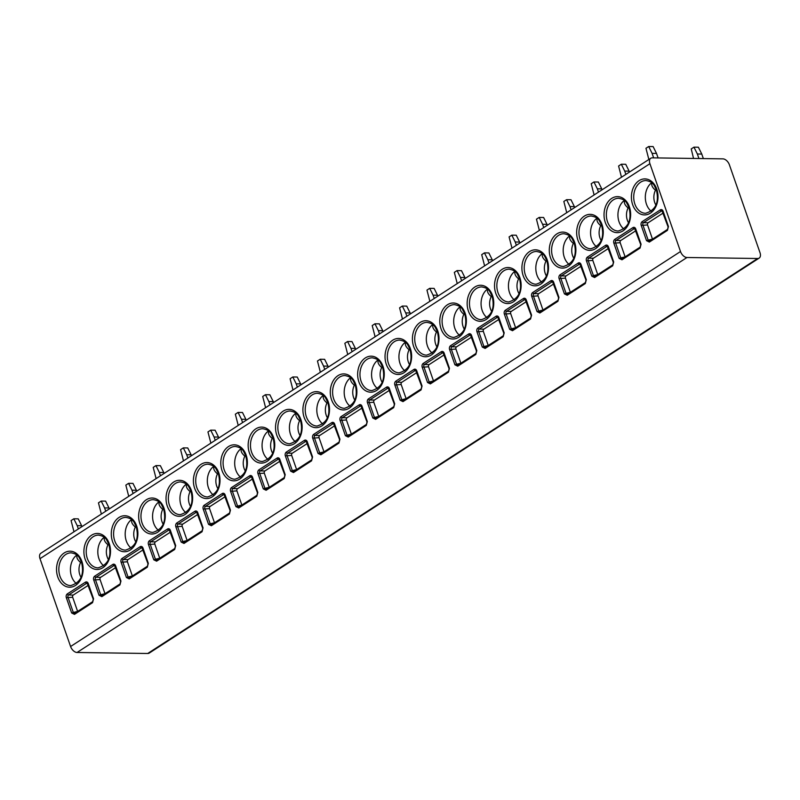 <?xml version="1.0" encoding="UTF-8"?>
<svg xmlns="http://www.w3.org/2000/svg" width="800" height="800" viewBox="0 0 800 800"><rect width="100%" height="100%" fill="white"/><g stroke="black" fill="none" stroke-linecap="round" stroke-linejoin="round"><path stroke-width="1.2" d="M686.98 257.5L77.06 652.48A6.55 3.96 -122.9 0 1 70.59 646.51L40 558.67A6.55 3.96 -122.9 0 1 40.86 553.24L650.77 158.26A6.55 3.96 57.1 0 0 649.91 163.69L680.5 251.53A6.55 3.96 57.1 0 0 686.98 257.5L757.64 258.51A6.55 3.96 57.1 0 0 759.14 258.11A6.55 3.96 57.1 0 0 760 252.67L729.41 164.84A6.55 3.96 57.1 0 0 722.94 158.87L652.28 157.85A6.55 3.96 57.1 0 0 650.77 158.26M77.06 652.48L147.72 653.49A6.55 3.96 -122.9 0 0 149.23 653.09L759.14 258.11M646.54 240.69L641.21 225.41A2.87 2.12 90.8 0 1 642.23 221.59L660.3 209.88A2.87 2.12 90.8 0 1 663.11 211.23L668.44 226.51L667.43 230.37L649.37 242.07L646.54 240.69L648.19 240.17L642.86 224.89A1.64 1.21 90.8 0 1 643.44 222.7L661.51 211A1.64 1.21 90.8 0 1 662.05 210.84L668.1 226.93L667.59 229.35A1.23 0.74 -122.9 0 1 667.74 229.29M619.16 258.42L613.84 243.14A2.87 2.12 90.8 0 1 614.86 239.31L632.92 227.61A2.87 2.12 90.8 0 1 635.74 228.96L641.06 244.24L640.06 248.1L621.99 259.8L619.16 258.42L620.81 257.9L615.49 242.62A1.64 1.21 90.8 0 1 616.07 240.43L634.14 228.73A1.64 1.21 90.8 0 1 634.67 228.57L640.73 244.65L640.22 247.08L622.15 258.78A1.23 0.74 -122.9 0 1 622.3 258.72L620.81 257.9L625.12 256.86L620.18 242.69A1.64 1.21 -89.2 0 1 620.76 240.5L635.87 230.71M591.79 276.15L586.46 260.87A2.87 2.12 90.8 0 1 587.48 257.04L605.55 245.34A2.87 2.12 90.8 0 1 608.36 246.68L613.69 261.97L612.68 265.83L594.62 277.53L591.79 276.15L593.44 275.63L588.11 260.35A1.64 1.21 90.8 0 1 588.69 258.16L606.76 246.46A1.64 1.21 90.8 0 1 607.3 246.3L613.35 262.38L612.84 264.81A1.23 0.74 -122.9 0 1 612.99 264.75M564.41 293.88L559.09 278.59A2.87 2.12 90.8 0 1 560.11 274.77L578.17 263.07A2.87 2.12 90.8 0 1 580.99 264.41L586.31 279.69L585.31 283.56L567.24 295.26L564.41 293.88L566.06 293.36L560.74 278.07A1.64 1.21 90.8 0 1 561.32 275.89L579.39 264.19A1.64 1.21 90.8 0 1 579.92 264.03L585.98 280.11L585.47 282.54L567.4 294.24A1.23 0.74 -122.9 0 1 567.55 294.18L566.06 293.36L570.37 292.32L565.43 278.14A1.64 1.21 -89.2 0 1 566.01 275.96L581.12 266.17M537.04 311.6L531.71 296.32A2.87 2.12 90.8 0 1 532.73 292.5L550.8 280.8A2.87 2.12 90.8 0 1 553.61 282.14L558.94 297.42L557.93 301.29L539.87 312.99L537.04 311.6L538.69 311.08L533.36 295.8A1.64 1.21 90.8 0 1 533.94 293.62L552.01 281.92A1.64 1.21 90.8 0 1 552.55 281.75L558.6 297.84L558.09 300.27A1.23 0.74 -122.9 0 1 558.24 300.21M509.66 329.33L504.34 314.05A2.87 2.12 90.8 0 1 505.36 310.23L523.42 298.52A2.87 2.12 90.8 0 1 526.24 299.87L531.56 315.15L530.56 319.01L512.49 330.71L509.66 329.33L511.31 328.81L505.99 313.53A1.64 1.21 90.8 0 1 506.57 311.34L524.64 299.64A1.64 1.21 90.8 0 1 525.17 299.48L531.23 315.57L530.72 317.99L512.65 329.7A1.23 0.74 -122.9 0 1 512.8 329.63L511.31 328.81L515.62 327.77L510.68 313.6A1.64 1.21 -89.2 0 1 511.26 311.41L526.37 301.63M482.29 347.06L476.96 331.78A2.87 2.12 90.8 0 1 477.98 327.95L496.05 316.25A2.87 2.12 90.8 0 1 498.86 317.6L504.19 332.88L503.18 336.74L485.12 348.44L482.29 347.06L483.94 346.54L478.61 331.26A1.64 1.21 90.8 0 1 479.19 329.07L497.26 317.37A1.64 1.21 90.8 0 1 497.8 317.21L503.85 333.29L503.34 335.72A1.23 0.74 -122.9 0 1 503.49 335.66M454.91 364.79L449.59 349.51A2.87 2.12 90.8 0 1 450.61 345.68L468.67 333.98A2.87 2.12 90.8 0 1 471.49 335.32L476.81 350.61L475.81 354.47L457.74 366.17L454.91 364.79L456.56 364.27L451.24 348.99A1.64 1.21 90.8 0 1 451.82 346.8L469.89 335.1A1.64 1.21 90.8 0 1 470.42 334.94L476.48 351.02L475.97 353.45L457.9 365.15A1.23 0.74 -122.9 0 1 458.05 365.09L456.56 364.27L460.87 363.23L455.93 349.05A1.64 1.21 -89.2 0 1 456.51 346.87L471.62 337.08M427.54 382.52L422.21 367.23A2.87 2.12 90.8 0 1 423.23 363.41L441.3 351.71A2.87 2.12 90.8 0 1 444.11 353.05L449.44 368.33L448.43 372.2L430.37 383.9L427.54 382.52L429.19 382L423.86 366.71A1.64 1.21 90.8 0 1 424.44 364.53L442.51 352.83A1.64 1.21 90.8 0 1 443.05 352.67L449.1 368.75L448.59 371.18L430.53 382.88A1.23 0.74 -122.9 0 1 430.67 382.82L429.19 382L433.49 380.96L428.56 366.78A1.64 1.21 -89.2 0 1 429.14 364.6L444.25 354.81M400.16 400.24L394.84 384.96A2.87 2.12 90.8 0 1 395.86 381.14L413.92 369.44A2.87 2.12 90.8 0 1 416.74 370.78L422.06 386.06L421.06 389.93L402.99 401.63L400.16 400.24L401.81 399.72L396.49 384.44A1.64 1.21 90.8 0 1 397.07 382.26L415.14 370.56A1.64 1.21 90.8 0 1 415.67 370.39L421.73 386.48L421.22 388.91L403.15 400.61A1.23 0.74 -122.9 0 1 403.3 400.55L401.81 399.72L406.12 398.69L401.18 384.51A1.64 1.21 -89.2 0 1 401.76 382.32L416.87 372.54M372.79 417.97L367.46 402.69A2.87 2.12 90.8 0 1 368.48 398.87L386.55 387.16A2.87 2.12 90.8 0 1 389.36 388.51L394.69 403.79L393.68 407.65L375.62 419.35L372.79 417.97L374.44 417.45L369.11 402.17A1.64 1.21 90.8 0 1 369.69 399.98L387.76 388.28A1.64 1.21 90.8 0 1 388.3 388.12L394.35 404.21L393.84 406.64A1.23 0.74 -122.9 0 1 393.99 406.57M345.41 435.7L340.09 420.42A2.87 2.12 90.8 0 1 341.11 416.59L359.17 404.89A2.87 2.12 90.8 0 1 361.99 406.24L367.31 421.52L366.31 425.38L348.24 437.08L345.41 435.7L347.06 435.18L341.74 419.9A1.64 1.21 90.8 0 1 342.32 417.71L360.39 406.01A1.64 1.21 90.8 0 1 360.92 405.85L366.98 421.93L366.47 424.36L348.4 436.06A1.23 0.74 -122.9 0 1 348.55 436L347.06 435.18L351.37 434.14L346.43 419.97A1.64 1.21 -89.2 0 1 347.01 417.78L362.12 407.99M318.04 453.43L312.71 438.15A2.87 2.12 90.8 0 1 313.73 434.32L331.8 422.62A2.87 2.12 90.8 0 1 334.61 423.96L339.94 439.25L338.93 443.11L320.87 454.81L318.04 453.43L319.69 452.91L314.36 437.63A1.64 1.21 90.8 0 1 314.94 435.44L333.01 423.74A1.64 1.21 90.8 0 1 333.55 423.58L339.6 439.66L339.09 442.09A1.23 0.74 -122.9 0 1 339.24 442.03M290.66 471.16L285.34 455.87A2.87 2.12 90.8 0 1 286.36 452.05L304.42 440.35A2.87 2.12 90.8 0 1 307.24 441.69L312.56 456.97L311.56 460.84L293.49 472.54L290.66 471.16L292.31 470.64L286.99 455.35A1.64 1.21 90.8 0 1 287.57 453.17L305.64 441.47A1.64 1.21 90.8 0 1 306.17 441.31L312.23 457.39L311.72 459.82L293.65 471.52A1.23 0.74 -122.9 0 1 293.8 471.46L292.31 470.64L296.62 469.6L291.68 455.42A1.64 1.21 -89.2 0 1 292.26 453.24L307.37 443.45M263.29 488.88L257.96 473.6A2.87 2.12 90.8 0 1 258.98 469.78L277.05 458.08A2.87 2.12 90.8 0 1 279.86 459.42L285.19 474.7L284.18 478.57L266.12 490.27L263.29 488.88L264.94 488.36L259.61 473.08A1.64 1.21 90.8 0 1 260.19 470.9L278.26 459.2A1.64 1.21 90.8 0 1 278.8 459.03L284.85 475.12L284.34 477.55A1.23 0.74 -122.9 0 1 284.49 477.49M235.91 506.61L230.59 491.33A2.87 2.12 90.8 0 1 231.61 487.51L249.67 475.8A2.87 2.12 90.8 0 1 252.49 477.15L257.81 492.43L256.81 496.29L238.74 507.99L235.91 506.61L237.56 506.09L232.24 490.81A1.64 1.21 90.8 0 1 232.82 488.62L250.89 476.92A1.64 1.21 90.8 0 1 251.42 476.76L257.48 492.85L256.97 495.28M208.54 524.34L203.21 509.06A2.87 2.12 90.8 0 1 204.23 505.23L222.3 493.53A2.87 2.12 90.8 0 1 225.11 494.88L230.44 510.16L229.43 514.02L211.37 525.72L208.54 524.34L210.19 523.82L204.86 508.54A1.64 1.21 90.8 0 1 205.44 506.35L223.51 494.65A1.64 1.21 90.8 0 1 224.05 494.49L230.1 510.57L229.59 513A1.23 0.74 -122.9 0 1 229.74 512.94M181.16 542.07L175.84 526.79A2.87 2.12 90.8 0 1 176.86 522.96L194.92 511.26A2.87 2.12 90.8 0 1 197.74 512.6L203.06 527.89L202.06 531.75L183.99 543.45L181.16 542.07L182.81 541.55L177.49 526.27A1.64 1.21 90.8 0 1 178.07 524.08L196.14 512.38A1.64 1.21 90.8 0 1 196.67 512.22L202.73 528.3L202.22 530.73L184.15 542.43A1.23 0.74 -122.9 0 1 184.3 542.37L182.81 541.55L187.12 540.51L182.18 526.33A1.64 1.21 -89.2 0 1 182.76 524.15L197.87 514.36M153.79 559.8L148.46 544.51A2.87 2.12 90.8 0 1 149.48 540.69L167.55 528.99A2.87 2.12 90.8 0 1 170.36 530.33L175.69 545.61L174.68 549.48L156.62 561.18L153.79 559.8L155.44 559.28L150.11 543.99A1.64 1.21 90.8 0 1 150.69 541.81L168.76 530.11A1.64 1.21 90.8 0 1 169.3 529.95L175.35 546.03L174.84 548.46A1.23 0.74 -122.9 0 1 174.99 548.4M126.41 577.52L121.09 562.24A2.87 2.12 90.8 0 1 122.11 558.42L140.17 546.72A2.87 2.12 90.8 0 1 142.99 548.06L148.31 563.34L147.31 567.21L129.24 578.91L126.41 577.52L128.06 577L122.74 561.72A1.64 1.21 90.8 0 1 123.32 559.54L141.39 547.84A1.64 1.21 90.8 0 1 141.92 547.67L147.98 563.76L147.47 566.19L129.4 577.89A1.23 0.74 -122.9 0 1 129.55 577.83L128.06 577L132.37 575.97L127.43 561.79A1.64 1.21 -89.2 0 1 128.01 559.6L143.12 549.82M99.04 595.25L93.71 579.97A2.87 2.12 90.8 0 1 94.73 576.15L112.8 564.44A2.87 2.12 90.8 0 1 115.61 565.79L120.94 581.07L119.93 584.93L101.87 596.63L99.04 595.25L100.69 594.73L95.36 579.45A1.64 1.21 90.8 0 1 95.94 577.26L114.01 565.56A1.64 1.21 90.8 0 1 114.55 565.4L120.6 581.49L120.09 583.92A1.23 0.74 -122.9 0 1 120.24 583.85M71.66 612.98L66.34 597.7A2.87 2.12 90.8 0 1 67.36 593.87L85.42 582.17A2.87 2.12 90.8 0 1 88.24 583.52L93.56 598.8L92.56 602.66L74.49 614.36L71.66 612.98L73.31 612.46L67.99 597.18A1.64 1.21 90.8 0 1 68.57 594.99L86.64 583.29A1.64 1.21 90.8 0 1 87.17 583.13L93.23 599.21L92.72 601.64L74.65 613.34A1.23 0.74 -122.9 0 1 74.8 613.28L73.31 612.46L77.62 611.42L72.68 597.25A1.64 1.21 -89.2 0 1 73.26 595.06L88.37 585.27M658.08 157.93L656.51 153.42L652.09 153.35L653.66 157.87M703.35 158.59L701.78 154.07L697.36 154.01L698.93 158.52M652.09 153.35L648.7 146.51L645.96 148.28L648.86 159.49M656.51 153.42L653.11 146.57L648.7 146.51M697.36 154.01L693.97 147.16L691.23 148.93L693.54 158.44M693.97 147.16L698.38 147.22L701.78 154.07M629.45 172.06L629.13 171.15L624.72 171.08L625.86 174.38M624.72 171.08L621.32 164.23L618.59 166.01L621.48 177.22M629.13 171.15L625.74 164.3L621.32 164.23M602.08 189.79L601.76 188.87L597.34 188.81L598.49 192.11M597.34 188.81L593.95 181.96L591.21 183.73L594.11 194.95M601.76 188.87L598.36 182.02L593.95 181.96M574.7 207.52L574.38 206.6L569.97 206.54L571.11 209.84M569.97 206.54L566.57 199.69L563.84 201.46L566.73 212.68M574.38 206.6L570.99 199.75L566.57 199.69M547.33 225.25L547.01 224.33L542.59 224.27L543.74 227.57M542.59 224.27L539.2 217.42L536.46 219.19L539.36 230.4M547.01 224.33L543.61 217.48L539.2 217.42M519.95 242.97L519.63 242.06L515.22 241.99L516.36 245.3M515.22 241.99L511.82 235.15L509.09 236.92L511.98 248.13M519.63 242.06L516.24 235.21L511.82 235.15M492.58 260.7L492.26 259.79L487.84 259.72L488.99 263.02M487.84 259.72L484.45 252.87L481.71 254.65L484.61 265.86M492.26 259.79L488.86 252.94L484.45 252.87M465.2 278.43L464.88 277.51L460.47 277.45L461.61 280.75M460.47 277.45L457.07 270.6L454.34 272.37L457.23 283.59M464.88 277.51L461.49 270.66L457.07 270.6M437.83 296.16L437.51 295.24L433.09 295.18L434.24 298.48M433.09 295.18L429.7 288.33L426.96 290.1L429.86 301.32M437.51 295.24L434.11 288.39L429.7 288.33M410.45 313.89L410.13 312.97L405.72 312.91L406.86 316.21M405.72 312.91L402.32 306.06L399.59 307.83L402.48 319.04M410.13 312.97L406.74 306.12L402.32 306.06M383.08 331.61L382.76 330.7L378.34 330.63L379.49 333.94M378.34 330.63L374.95 323.79L372.21 325.56L375.11 336.77M382.76 330.7L379.36 323.85L374.95 323.79M355.7 349.34L355.38 348.43L350.97 348.36L352.11 351.66M350.97 348.36L347.57 341.51L344.84 343.29L347.73 354.5M355.38 348.43L351.99 341.58L347.57 341.51M328.33 367.07L328.01 366.15L323.59 366.09L324.74 369.39M323.59 366.09L320.2 359.24L317.46 361.01L320.36 372.23M328.01 366.15L324.61 359.31L320.2 359.24M300.95 384.8L300.63 383.88L296.22 383.82L297.36 387.12M296.22 383.82L292.82 376.97L290.09 378.74L292.98 389.96M300.63 383.88L297.24 377.03L292.82 376.97M273.58 402.53L273.26 401.61L268.84 401.55L269.99 404.85M268.84 401.55L265.45 394.7L262.71 396.47L265.61 407.68M273.26 401.61L269.86 394.76L265.45 394.7M246.2 420.25L245.88 419.34L241.47 419.27L242.61 422.58M241.47 419.27L238.07 412.43L235.34 414.2L238.23 425.41M245.88 419.34L242.49 412.49L238.07 412.43M218.83 437.98L218.51 437.07L214.09 437L215.24 440.3M214.09 437L210.7 430.15L207.96 431.93L210.86 443.14M218.51 437.07L215.11 430.22L210.7 430.15M191.45 455.71L191.13 454.79L186.72 454.73L187.86 458.03M186.72 454.73L183.32 447.88L180.59 449.65L183.48 460.87M191.13 454.79L187.74 447.95L183.32 447.88M164.08 473.44L163.76 472.52L159.34 472.46L160.49 475.76M159.34 472.46L155.95 465.61L153.21 467.38L156.11 478.6M163.76 472.52L160.36 465.67L155.95 465.61M136.7 491.17L136.38 490.25L131.97 490.19L133.11 493.49M131.97 490.19L128.57 483.34L125.84 485.11L128.73 496.33M136.38 490.25L132.99 483.4L128.57 483.34M109.33 508.89L109.01 507.98L104.59 507.91L105.74 511.22M104.59 507.91L101.2 501.07L98.46 502.84L101.36 514.05M109.01 507.98L105.61 501.13L101.2 501.07M81.95 526.62L81.63 525.71L77.22 525.64L78.36 528.94M77.22 525.64L73.82 518.79L71.09 520.57L73.98 531.78M81.63 525.71L78.24 518.86L73.82 518.79M651.29 211.29A16.38 12.1 90.8 0 1 646.46 204.19A16.38 12.1 90.8 0 1 651.7 182.73M652.27 182.33C650.96 184.67 652.03 187.3 655.49 190.23A12.28 9.07 -89.2 0 0 655.89 205.01M655.49 190.23L656.32 189.69M623.91 229.02A16.38 12.1 90.8 0 1 619.08 221.91A16.38 12.1 90.8 0 1 624.32 200.45M624.89 200.06C623.58 202.4 624.66 205.03 628.11 207.96A12.28 9.07 -89.2 0 0 628.52 222.74M628.11 207.96L628.95 207.42C632.02 219.99 628.44 227.87 618.2 231.03A16.38 12.1 90.8 0 1 607.49 221.75A16.38 12.1 90.8 0 1 618.68 198.28C626.43 199.76 626.37 202.68 628.94 207.39M596.54 246.75A16.38 12.1 90.8 0 1 591.71 239.64A16.38 12.1 90.8 0 1 596.95 218.18M597.52 217.79C596.21 220.13 597.28 222.76 600.74 225.69A12.28 9.07 -89.2 0 0 601.14 240.47M600.74 225.69L601.57 225.15M569.16 264.48A16.38 12.1 90.8 0 1 564.33 257.37A16.38 12.1 90.8 0 1 569.57 235.91M570.14 235.52C568.83 237.85 569.91 240.49 573.36 243.42A12.28 9.07 -89.2 0 0 573.77 258.2M573.36 243.42L574.2 242.88M541.79 282.21A16.38 12.1 90.8 0 1 536.96 275.1A16.38 12.1 90.8 0 1 542.2 253.64M542.77 253.25C541.46 255.58 542.53 258.22 545.99 261.15A12.28 9.07 -89.2 0 0 546.39 275.92M545.99 261.15L546.82 260.61C549.9 273.18 546.32 281.06 536.08 284.22A16.38 12.1 90.8 0 1 525.36 274.93A16.38 12.1 90.8 0 1 536.55 251.46C544.3 252.95 544.24 255.86 546.81 260.58M514.41 299.93A16.38 12.1 90.8 0 1 509.58 292.83A16.38 12.1 90.8 0 1 514.82 271.37M515.39 270.97C514.08 273.31 515.16 275.94 518.61 278.87A12.28 9.07 -89.2 0 0 519.02 293.65M518.61 278.87L519.45 278.33M487.04 317.66A16.38 12.1 90.8 0 1 482.21 310.56A16.38 12.1 90.8 0 1 487.45 289.1M488.02 288.7C486.71 291.04 487.78 293.67 491.24 296.6A12.28 9.07 -89.2 0 0 491.64 311.38M491.24 296.6L492.07 296.06C495.15 308.63 491.57 316.51 481.33 319.67A16.38 12.1 90.8 0 1 470.61 310.39A16.38 12.1 90.8 0 1 481.8 286.92C489.55 288.4 489.49 291.32 492.06 296.03M459.66 335.39A16.38 12.1 90.8 0 1 454.83 328.28A16.38 12.1 90.8 0 1 460.07 306.82M460.64 306.43C459.33 308.77 460.41 311.4 463.86 314.33A12.28 9.07 -89.2 0 0 464.27 329.11M463.86 314.33L464.7 313.79M432.29 353.12A16.38 12.1 90.8 0 1 427.46 346.01A16.38 12.1 90.8 0 1 432.7 324.55M433.27 324.16C431.96 326.49 433.03 329.13 436.49 332.06A12.28 9.07 -89.2 0 0 436.89 346.84M436.49 332.06L437.32 331.52C440.4 344.09 436.82 351.97 426.58 355.13A16.38 12.1 90.8 0 1 415.86 345.84A16.38 12.1 90.8 0 1 427.05 322.38C434.8 323.86 434.74 326.78 437.31 331.49M404.91 370.85A16.38 12.1 90.8 0 1 400.08 363.74A16.38 12.1 90.8 0 1 405.32 342.28M405.89 341.89C404.58 344.22 405.66 346.86 409.11 349.79A12.28 9.07 -89.2 0 0 409.52 364.56M409.11 349.79L409.95 349.25M377.54 388.57A16.38 12.1 90.8 0 1 372.71 381.47A16.38 12.1 90.8 0 1 377.95 360.01M378.52 359.61C377.21 361.95 378.28 364.58 381.74 367.51A12.28 9.07 -89.2 0 0 382.14 382.29M381.74 367.51L382.57 366.97C385.65 379.55 382.07 387.43 371.83 390.59A16.38 12.1 90.8 0 1 361.11 381.3A16.38 12.1 90.8 0 1 372.3 357.83C380.05 359.32 379.99 362.23 382.56 366.95M350.16 406.3A16.38 12.1 90.8 0 1 345.33 399.2A16.38 12.1 90.8 0 1 350.57 377.74M351.14 377.34C349.83 379.68 350.91 382.31 354.36 385.24A12.28 9.07 -89.2 0 0 354.77 400.02M354.36 385.24L355.2 384.7C358.27 397.27 354.69 405.15 344.45 408.31A16.38 12.1 90.8 0 1 333.74 399.03A16.38 12.1 90.8 0 1 344.93 375.56C352.68 377.05 352.62 379.96 355.19 384.68M322.79 424.03A16.38 12.1 90.8 0 1 317.96 416.92A16.38 12.1 90.8 0 1 323.2 395.46M323.77 395.07C322.46 397.41 323.53 400.04 326.99 402.97A12.28 9.07 -89.2 0 0 327.39 417.75M326.99 402.97L327.82 402.43M295.41 441.76A16.38 12.1 90.8 0 1 290.58 434.65A16.38 12.1 90.8 0 1 295.82 413.19M296.39 412.8C295.08 415.13 296.16 417.77 299.61 420.7A12.28 9.07 -89.2 0 0 300.02 435.48M299.61 420.7L300.45 420.16C303.52 432.73 299.94 440.61 289.7 443.77A16.38 12.1 90.8 0 1 278.99 434.48A16.38 12.1 90.8 0 1 290.18 411.02C297.93 412.5 297.87 415.42 300.44 420.13M268.04 459.49A16.38 12.1 90.8 0 1 263.21 452.38A16.38 12.1 90.8 0 1 268.45 430.92M269.02 430.53C267.71 432.86 268.78 435.5 272.24 438.43A12.28 9.07 -89.2 0 0 272.64 453.2M272.24 438.43L273.07 437.89M240.66 477.21A16.38 12.1 90.8 0 1 235.83 470.11A16.38 12.1 90.8 0 1 241.07 448.65M241.64 448.25C240.33 450.59 241.41 453.22 244.86 456.15A12.28 9.07 -89.2 0 0 245.27 470.93M244.86 456.15L245.7 455.61C248.77 468.19 245.19 476.07 234.95 479.23A16.38 12.1 90.8 0 1 224.24 469.94A16.38 12.1 90.8 0 1 235.43 446.47C243.18 447.96 243.12 450.87 245.69 455.59M213.29 494.94A16.38 12.1 90.8 0 1 208.46 487.84A16.38 12.1 90.8 0 1 213.7 466.38M214.27 465.98C212.96 468.32 214.03 470.95 217.49 473.88A12.28 9.07 -89.2 0 0 217.89 488.66M217.49 473.88L218.32 473.34M185.91 512.67A16.38 12.1 90.8 0 1 181.08 505.56A16.38 12.1 90.8 0 1 186.32 484.1M186.89 483.71C185.58 486.05 186.66 488.68 190.11 491.61A12.28 9.07 -89.2 0 0 190.52 506.39M190.11 491.61L190.95 491.07C194.02 503.64 190.44 511.52 180.2 514.68A16.38 12.1 90.8 0 1 169.49 505.4A16.38 12.1 90.8 0 1 180.68 481.93C188.43 483.41 188.37 486.33 190.94 491.04M158.54 530.4A16.38 12.1 90.8 0 1 153.71 523.29A16.38 12.1 90.8 0 1 158.95 501.83M159.52 501.44C158.21 503.77 159.28 506.41 162.74 509.34A12.28 9.07 -89.2 0 0 163.14 524.12M162.74 509.34L163.57 508.8M131.16 548.13A16.38 12.1 90.8 0 1 126.33 541.02A16.38 12.1 90.8 0 1 131.57 519.56M132.14 519.17C130.83 521.5 131.91 524.14 135.36 527.07A12.28 9.07 -89.2 0 0 135.77 541.84M135.36 527.07L136.2 526.53M103.79 565.85A16.38 12.1 90.8 0 1 98.96 558.75A16.38 12.1 90.8 0 1 104.2 537.29M104.77 536.89C103.46 539.23 104.53 541.86 107.99 544.79A12.28 9.07 -89.2 0 0 108.39 559.57M107.99 544.79L108.82 544.25C111.9 556.83 108.32 564.71 98.08 567.87A16.38 12.1 90.8 0 1 87.36 558.58A16.38 12.1 90.8 0 1 98.55 535.11C106.3 536.6 106.24 539.51 108.81 544.23M76.41 583.58A16.38 12.1 90.8 0 1 71.58 576.48A16.38 12.1 90.8 0 1 76.82 555.02M77.39 554.62C76.08 556.96 77.16 559.59 80.61 562.52A12.28 9.07 -89.2 0 0 81.02 577.3M80.61 562.52L81.45 561.98M667.48 229.46L649.67 240.99L648.19 240.17L652.49 239.13L647.56 224.96A1.64 1.21 -89.2 0 1 648.14 222.77L663.25 212.98M622.1 258.82L622.15 258.78A1.23 0.74 -122.9 0 0 621.99 259.8M612.68 265.83A1.23 0.74 -122.9 0 1 612.84 264.81L594.78 276.51A1.23 0.74 -122.9 0 1 594.92 276.45L593.44 275.63L597.74 274.59L592.81 260.41A1.64 1.21 -89.2 0 1 593.39 258.23L608.5 248.44M567.35 294.28L567.4 294.24A1.23 0.74 -122.9 0 0 567.24 295.26M557.93 301.29A1.23 0.74 -122.9 0 1 558.09 300.27L540.03 311.97A1.23 0.74 -122.9 0 1 540.17 311.91L538.69 311.08L542.99 310.05L538.06 295.87A1.64 1.21 -89.2 0 1 538.64 293.68L553.75 283.9M512.6 329.73L512.65 329.7A1.23 0.74 -122.9 0 0 512.49 330.71M485.12 348.44A1.23 0.74 -122.9 0 1 485.27 347.43L485.13 347.49M503.18 336.74A1.23 0.74 -122.9 0 1 503.34 335.72L485.28 347.42A1.23 0.74 -122.9 0 1 485.42 347.36L483.94 346.54L488.24 345.5L483.31 331.33A1.64 1.21 -89.2 0 1 483.89 329.14L499 319.35M457.85 365.19L457.9 365.15A1.23 0.74 -122.9 0 0 457.74 366.17M430.37 383.9A1.23 0.74 -122.9 0 1 430.52 382.89L430.38 382.95M403.1 400.65L403.15 400.61A1.23 0.74 -122.9 0 0 402.99 401.63M375.62 419.35A1.23 0.74 -122.9 0 1 375.77 418.34L375.63 418.4M393.68 407.65A1.23 0.74 -122.9 0 1 393.84 406.63L375.78 418.34A1.23 0.74 -122.9 0 1 375.92 418.27L374.44 417.45L378.74 416.41L373.81 402.24A1.64 1.21 -89.2 0 1 374.39 400.05L389.5 390.27M348.35 436.1L348.4 436.06A1.23 0.74 -122.9 0 0 348.24 437.08M338.93 443.11A1.23 0.74 -122.9 0 1 339.09 442.09L321.03 453.79A1.23 0.74 -122.9 0 1 321.17 453.73L319.69 452.91L323.99 451.87L319.06 437.69A1.64 1.21 -89.2 0 1 319.64 435.51L334.75 425.72M284.23 477.65L266.42 489.19L264.94 488.36L269.24 487.33L264.31 473.15A1.64 1.21 -89.2 0 1 264.89 470.96L280 461.18M238.85 507.01L238.9 506.98A1.23 0.74 -122.9 0 1 239.05 506.91L237.56 506.09L241.87 505.05L236.93 490.88A1.64 1.21 -89.2 0 1 237.51 488.69L252.62 478.91M229.48 513.11L211.67 524.64L210.19 523.82L214.49 522.78L209.56 508.61A1.64 1.21 -89.2 0 1 210.14 506.42L225.25 496.63M184.1 542.47L184.15 542.43A1.23 0.74 -122.9 0 0 183.99 543.45M174.73 548.57L156.92 560.1L155.44 559.28L159.74 558.24L154.81 544.06A1.64 1.21 -89.2 0 1 155.39 541.88L170.5 532.09M129.35 577.93L129.4 577.89A1.23 0.74 -122.9 0 0 129.24 578.91M119.93 584.93A1.23 0.74 -122.9 0 1 120.09 583.92L102.03 595.62A1.23 0.74 -122.9 0 1 102.17 595.55L100.69 594.73L104.99 593.69L100.06 579.52A1.64 1.21 -89.2 0 1 100.64 577.33L115.75 567.55M74.6 613.38L74.65 613.34A1.23 0.74 -122.9 0 0 74.49 614.36M680.5 251.53L70.59 646.51M649.91 163.69L40 558.67M656.75 189.11A18.02 13.31 90.8 0 1 650.36 213.15A18.02 13.31 90.8 0 1 632.66 204.71A18.02 13.31 90.8 0 1 639.05 180.67A18.02 13.31 90.8 0 1 656.75 189.11M629.38 206.84A18.02 13.31 90.8 0 1 622.99 230.88A18.02 13.31 90.8 0 1 605.29 222.44A18.02 13.31 90.8 0 1 611.68 198.4A18.02 13.31 90.8 0 1 629.38 206.84M602 224.57A18.02 13.31 90.8 0 1 595.61 248.61A18.02 13.31 90.8 0 1 577.91 240.17A18.02 13.31 90.8 0 1 584.3 216.13A18.02 13.31 90.8 0 1 602 224.57M574.63 242.3A18.02 13.31 90.8 0 1 568.24 266.34A18.02 13.31 90.8 0 1 550.54 257.9A18.02 13.31 90.8 0 1 556.93 233.86A18.02 13.31 90.8 0 1 574.63 242.3M547.25 260.02A18.02 13.31 90.8 0 1 540.86 284.06A18.02 13.31 90.8 0 1 523.16 275.63A18.02 13.31 90.8 0 1 529.55 251.59A18.02 13.31 90.8 0 1 547.25 260.02M519.88 277.75A18.02 13.31 90.8 0 1 513.49 301.79A18.02 13.31 90.8 0 1 495.79 293.35A18.02 13.31 90.8 0 1 502.18 269.31A18.02 13.31 90.8 0 1 519.88 277.75M492.5 295.48A18.02 13.31 90.8 0 1 486.11 319.52A18.02 13.31 90.8 0 1 468.41 311.08A18.02 13.31 90.8 0 1 474.8 287.04A18.02 13.31 90.8 0 1 492.5 295.48M465.13 313.21A18.02 13.31 90.8 0 1 458.74 337.25A18.02 13.31 90.8 0 1 441.04 328.81A18.02 13.31 90.8 0 1 447.43 304.77A18.02 13.31 90.8 0 1 465.13 313.21M437.75 330.94A18.02 13.31 90.8 0 1 431.36 354.98A18.02 13.31 90.8 0 1 413.66 346.54A18.02 13.31 90.8 0 1 420.05 322.5A18.02 13.31 90.8 0 1 437.75 330.94M410.38 348.66A18.02 13.31 90.8 0 1 403.99 372.7A18.02 13.31 90.8 0 1 386.29 364.27A18.02 13.31 90.8 0 1 392.68 340.23A18.02 13.31 90.8 0 1 410.38 348.66M383 366.39A18.02 13.31 90.8 0 1 376.61 390.43A18.02 13.31 90.8 0 1 358.91 381.99A18.02 13.31 90.8 0 1 365.3 357.95A18.02 13.31 90.8 0 1 383 366.39M355.63 384.12A18.02 13.31 90.8 0 1 349.24 408.16A18.02 13.31 90.8 0 1 331.54 399.72A18.02 13.31 90.8 0 1 337.93 375.68A18.02 13.31 90.8 0 1 355.63 384.12M328.25 401.85A18.02 13.31 90.8 0 1 321.86 425.89A18.02 13.31 90.8 0 1 304.16 417.45A18.02 13.31 90.8 0 1 310.55 393.41A18.02 13.31 90.8 0 1 328.25 401.85M300.88 419.58A18.02 13.31 90.8 0 1 294.49 443.62A18.02 13.31 90.8 0 1 276.79 435.18A18.02 13.31 90.8 0 1 283.18 411.14A18.02 13.31 90.8 0 1 300.88 419.58M273.5 437.3A18.02 13.31 90.8 0 1 267.11 461.34A18.02 13.31 90.8 0 1 249.41 452.91A18.02 13.31 90.8 0 1 255.8 428.87A18.02 13.31 90.8 0 1 273.5 437.3M246.13 455.03A18.02 13.31 90.8 0 1 239.74 479.07A18.02 13.31 90.8 0 1 222.04 470.63A18.02 13.31 90.8 0 1 228.43 446.59A18.02 13.31 90.8 0 1 246.13 455.03M218.75 472.76A18.02 13.31 90.8 0 1 212.36 496.8A18.02 13.31 90.8 0 1 194.66 488.36A18.02 13.31 90.8 0 1 201.05 464.32A18.02 13.31 90.8 0 1 218.75 472.76M191.38 490.49A18.02 13.31 90.8 0 1 184.99 514.53A18.02 13.31 90.8 0 1 167.29 506.09A18.02 13.31 90.8 0 1 173.68 482.05A18.02 13.31 90.8 0 1 191.38 490.49M164 508.22A18.02 13.31 90.8 0 1 157.61 532.26A18.02 13.31 90.8 0 1 139.91 523.82A18.02 13.31 90.8 0 1 146.3 499.78A18.02 13.31 90.8 0 1 164 508.22M136.63 525.94A18.02 13.31 90.8 0 1 130.24 549.98A18.02 13.31 90.8 0 1 112.54 541.55A18.02 13.31 90.8 0 1 118.93 517.51A18.02 13.31 90.8 0 1 136.63 525.94M109.25 543.67A18.02 13.31 90.8 0 1 102.86 567.71A18.02 13.31 90.8 0 1 85.16 559.27A18.02 13.31 90.8 0 1 91.55 535.23A18.02 13.31 90.8 0 1 109.25 543.67M81.88 561.4A18.02 13.31 90.8 0 1 75.49 585.44A18.02 13.31 90.8 0 1 57.79 577A18.02 13.31 90.8 0 1 64.18 552.96A18.02 13.31 90.8 0 1 81.88 561.4M757.64 258.51L147.72 653.49M645.58 213.3A16.38 12.1 90.8 0 1 634.86 204.02A16.38 12.1 90.8 0 1 646.05 180.55C653.8 182.04 653.74 184.95 656.31 189.67C659.4 202.27 655.82 210.15 645.58 213.3M590.83 248.76A16.38 12.1 90.8 0 1 580.11 239.48A16.38 12.1 90.8 0 1 591.3 216.01C599.05 217.49 598.99 220.41 601.56 225.12C604.65 237.72 601.07 245.6 590.83 248.76M563.45 266.49A16.38 12.1 90.8 0 1 552.74 257.2A16.38 12.1 90.8 0 1 563.93 233.74C571.68 235.22 571.62 238.14 574.19 242.85C577.27 255.45 573.69 263.33 563.45 266.49M508.7 301.95A16.38 12.1 90.8 0 1 497.99 292.66A16.38 12.1 90.8 0 1 509.18 269.19C516.93 270.68 516.87 273.59 519.44 278.31C522.52 290.91 518.94 298.79 508.7 301.95M453.95 337.4A16.38 12.1 90.8 0 1 443.24 328.12A16.38 12.1 90.8 0 1 454.43 304.65C462.18 306.13 462.12 309.05 464.69 313.76C467.77 326.36 464.19 334.24 453.95 337.4M399.2 372.86A16.38 12.1 90.8 0 1 388.49 363.57A16.38 12.1 90.8 0 1 399.68 340.1C407.43 341.59 407.37 344.5 409.94 349.22C413.02 361.82 409.44 369.7 399.2 372.86M317.08 426.04A16.38 12.1 90.8 0 1 306.36 416.76A16.38 12.1 90.8 0 1 317.55 393.29C325.3 394.77 325.24 397.69 327.81 402.4C330.9 415 327.32 422.88 317.08 426.04M262.33 461.5A16.38 12.1 90.8 0 1 251.61 452.21A16.38 12.1 90.8 0 1 262.8 428.74C270.55 430.23 270.49 433.14 273.06 437.86C276.15 450.46 272.57 458.34 262.33 461.5M207.58 496.95A16.38 12.1 90.8 0 1 196.86 487.67A16.38 12.1 90.8 0 1 208.05 464.2C215.8 465.69 215.74 468.6 218.31 473.32C221.4 485.92 217.82 493.79 207.58 496.95M152.83 532.41A16.38 12.1 90.8 0 1 142.11 523.12A16.38 12.1 90.8 0 1 153.3 499.66C161.05 501.14 160.99 504.06 163.56 508.77C166.65 521.37 163.07 529.25 152.83 532.41M125.45 550.14A16.38 12.1 90.8 0 1 114.74 540.85A16.38 12.1 90.8 0 1 125.93 517.38C133.68 518.87 133.62 521.78 136.19 526.5C139.27 539.1 135.69 546.98 125.45 550.14M70.7 585.59A16.38 12.1 90.8 0 1 59.99 576.31A16.38 12.1 90.8 0 1 71.18 552.84C78.93 554.33 78.87 557.24 81.44 561.96C84.52 574.56 80.94 582.43 70.7 585.59M641.21 225.41L647.56 224.96M642.23 221.59A1.23 0.74 57.1 0 0 643.44 222.7L648.14 222.77M660.3 209.88A1.23 0.74 57.1 0 0 661.51 211L662.4 211.02M667.43 230.37A1.23 0.74 -122.9 0 1 667.59 229.35L649.53 241.06A1.23 0.74 -122.9 0 1 649.67 240.99M649.37 242.07A1.23 0.74 -122.9 0 1 649.52 241.06M613.84 243.14L620.18 242.69M614.86 239.31A1.23 0.74 57.1 0 0 616.07 240.43L620.76 240.5M632.92 227.61A1.23 0.74 57.1 0 0 634.14 228.73L635.03 228.74M640.06 248.1A1.23 0.74 -122.9 0 1 640.22 247.08M640.1 247.19L622.3 258.72M594.62 277.53A1.23 0.74 -122.9 0 1 594.77 276.52M586.46 260.87L592.81 260.41M587.48 257.04A1.23 0.74 57.1 0 0 588.69 258.16L593.39 258.23M605.55 245.34A1.23 0.74 57.1 0 0 606.76 246.46L607.65 246.47M612.73 264.92L594.92 276.45M559.09 278.59L565.43 278.14M560.11 274.77A1.23 0.74 57.1 0 0 561.32 275.89L566.01 275.96M578.17 263.07A1.23 0.74 57.1 0 0 579.39 264.19L580.28 264.2M585.31 283.56A1.23 0.74 -122.9 0 1 585.47 282.54M585.35 282.65L567.55 294.18M539.87 312.99A1.23 0.74 -122.9 0 1 540.02 311.97M531.71 296.32L538.06 295.87M532.73 292.5A1.23 0.74 57.1 0 0 533.94 293.62L538.64 293.68M550.8 280.8A1.23 0.74 57.1 0 0 552.01 281.92L552.9 281.93M557.98 300.37L540.17 311.91M504.34 314.05L510.68 313.6M505.36 310.23A1.23 0.74 57.1 0 0 506.57 311.34L511.26 311.41M523.42 298.52A1.23 0.74 57.1 0 0 524.64 299.64L525.53 299.66M530.56 319.01A1.23 0.74 -122.9 0 1 530.72 317.99M530.6 318.1L512.8 329.63M476.96 331.78L483.31 331.33M477.98 327.95A1.23 0.74 57.1 0 0 479.19 329.07L483.89 329.14M496.05 316.25A1.23 0.74 57.1 0 0 497.26 317.37L498.15 317.38M503.23 335.83L485.42 347.36M449.59 349.51L455.93 349.05M450.61 345.68A1.23 0.74 57.1 0 0 451.82 346.8L456.51 346.87M468.67 333.98A1.23 0.74 57.1 0 0 469.89 335.1L470.78 335.11M475.81 354.47A1.23 0.74 -122.9 0 1 475.97 353.45M475.85 353.56L458.05 365.09M422.21 367.23L428.56 366.78M423.23 363.41A1.23 0.74 57.1 0 0 424.44 364.53L429.14 364.6M441.3 351.71A1.23 0.74 57.1 0 0 442.51 352.83L443.4 352.84M448.43 372.2A1.23 0.74 -122.9 0 1 448.59 371.18M448.48 371.29L430.67 382.82M394.84 384.96L401.18 384.51M395.86 381.14A1.23 0.74 57.1 0 0 397.07 382.26L401.76 382.32M413.92 369.44A1.23 0.74 57.1 0 0 415.14 370.56L416.03 370.57M421.06 389.93A1.23 0.74 -122.9 0 1 421.22 388.91M421.1 389.01L403.3 400.55M367.46 402.69L373.81 402.24M368.48 398.87A1.23 0.74 57.1 0 0 369.69 399.98L374.39 400.05M386.55 387.16A1.23 0.74 57.1 0 0 387.76 388.28L388.65 388.3M393.73 406.74L375.92 418.27M366.31 425.38A1.23 0.74 -122.9 0 1 366.47 424.36M366.35 424.47L348.55 436M340.09 420.42L346.43 419.97M341.11 416.59A1.23 0.74 57.1 0 0 342.32 417.71L347.01 417.78M359.17 404.89A1.23 0.74 57.1 0 0 360.39 406.01L361.28 406.02M320.87 454.81A1.23 0.74 -122.9 0 1 321.02 453.8M312.71 438.15L319.06 437.69M313.73 434.32A1.23 0.74 57.1 0 0 314.94 435.44L319.64 435.51M331.8 422.62A1.23 0.74 57.1 0 0 333.01 423.74L333.9 423.75M338.98 442.2L321.17 453.73M293.49 472.54A1.23 0.74 -122.9 0 1 293.64 471.53M285.34 455.87L291.68 455.42M286.36 452.05A1.23 0.74 57.1 0 0 287.57 453.17L292.26 453.24M304.42 440.35A1.23 0.74 57.1 0 0 305.64 441.47L306.53 441.48M311.56 460.84A1.23 0.74 -122.9 0 1 311.72 459.82M311.6 459.93L293.8 471.46M257.96 473.6L264.31 473.15M258.98 469.78A1.23 0.74 57.1 0 0 260.19 470.9L264.89 470.96M277.05 458.08A1.23 0.74 57.1 0 0 278.26 459.2L279.15 459.21M284.18 478.57A1.23 0.74 -122.9 0 1 284.34 477.55L266.28 489.25A1.23 0.74 -122.9 0 1 266.42 489.19M266.12 490.27A1.23 0.74 -122.9 0 1 266.27 489.25M249.67 475.8A1.23 0.74 57.1 0 0 250.89 476.92L251.78 476.94M256.81 496.29A1.23 0.74 -122.9 0 1 256.97 495.27L238.9 506.98A1.23 0.74 -122.9 0 0 238.74 507.99M256.85 495.38L239.05 506.91M230.59 491.33L236.93 490.88M231.61 487.51A1.23 0.74 57.1 0 0 232.82 488.62L237.51 488.69M222.3 493.53A1.23 0.74 57.1 0 0 223.51 494.65L224.4 494.66M229.43 514.02A1.23 0.74 -122.9 0 1 229.59 513L211.53 524.7A1.23 0.74 -122.9 0 1 211.67 524.64M211.37 525.72A1.23 0.74 -122.9 0 1 211.52 524.71M203.21 509.06L209.56 508.61M204.23 505.23A1.23 0.74 57.1 0 0 205.44 506.35L210.14 506.42M202.06 531.75A1.23 0.74 -122.9 0 1 202.22 530.73M202.1 530.84L184.3 542.37M175.84 526.79L182.18 526.33M176.86 522.96A1.23 0.74 57.1 0 0 178.07 524.08L182.76 524.15M194.92 511.26A1.23 0.74 57.1 0 0 196.14 512.38L197.03 512.39M148.46 544.51L154.81 544.06M149.48 540.69A1.23 0.74 57.1 0 0 150.69 541.81L155.39 541.88M167.55 528.99A1.23 0.74 57.1 0 0 168.76 530.11L169.65 530.12M174.68 549.48A1.23 0.74 -122.9 0 1 174.84 548.46L156.78 560.16A1.23 0.74 -122.9 0 1 156.92 560.1M156.62 561.18A1.23 0.74 -122.9 0 1 156.77 560.17M147.31 567.21A1.23 0.74 -122.9 0 1 147.47 566.19M147.35 566.29L129.55 577.83M121.09 562.24L127.43 561.79M122.11 558.42A1.23 0.74 57.1 0 0 123.32 559.54L128.01 559.6M140.17 546.72A1.23 0.74 57.1 0 0 141.39 547.84L142.28 547.85M101.87 596.63A1.23 0.74 -122.9 0 1 102.02 595.62M93.71 579.97L100.06 579.52M94.73 576.15A1.23 0.74 57.1 0 0 95.94 577.26L100.64 577.33M112.8 564.44A1.23 0.74 57.1 0 0 114.01 565.56L114.9 565.58M119.98 584.02L102.17 595.55M66.34 597.7L72.68 597.25M67.36 593.87A1.23 0.74 57.1 0 0 68.57 594.99L73.26 595.06M85.42 582.17A1.23 0.74 57.1 0 0 86.64 583.29L87.53 583.3M92.56 602.66A1.23 0.74 -122.9 0 1 92.72 601.64M92.6 601.75L74.8 613.28"/></g></svg>
